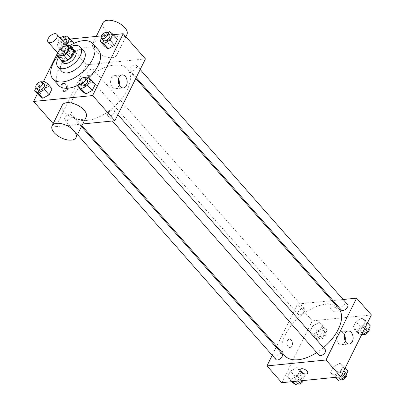 <?xml version="1.0" encoding="UTF-8"?>
<svg xmlns="http://www.w3.org/2000/svg" width="405" height="405" viewBox="0 0 405 405"><rect width="100%" height="100%" fill="white"/><g stroke="black" fill="none" stroke-linecap="round" stroke-linejoin="round"><path stroke-width="0.3" stroke-dasharray="2.02 1.52" d="M59.221 54.655A5.832 3.164 138.6 0 1 61.499 48.423A5.832 3.164 138.6 0 1 67.969 46.939M66.769 45.583L62.988 45.957A7.918 4.298 138.6 0 0 60.31 47.982L57.804 53.05M60.31 47.982L64.01 52.184L60.745 58.791L57.039 54.594M61.363 60.234A7.918 4.298 138.6 0 1 60.745 58.791M64.01 52.184A7.918 4.298 138.6 0 1 66.688 50.159L62.988 45.957M73.234 49.754A7.918 4.298 138.6 0 0 73.001 49.526L66.688 50.159M72.303 48.701A8.333 4.521 -41.4 0 0 61.15 55.612A8.333 4.521 -41.4 0 0 60.431 59.181M62.902 62.608A8.333 4.521 138.6 0 1 62.998 57.707A8.333 4.521 138.6 0 1 69.26 51.602A8.333 4.521 138.6 0 1 75.396 51.582M73.001 49.526L69.295 45.33M70.516 46.671A14.995 8.135 -41.4 0 0 58.639 57.151M84.098 51.369A14.995 8.135 -41.4 0 0 73.047 51.405A14.995 8.135 -41.4 0 0 61.783 62.4A14.995 8.135 -41.4 0 0 61.611 71.214M69.65 45.694A26.659 14.469 -41.4 0 0 57.778 56.173M58.421 85.227A26.659 14.469 138.6 0 1 58.73 69.559A26.659 14.469 138.6 0 1 78.757 50.012A26.659 14.469 138.6 0 1 98.4 49.947M88.604 77.876A26.659 14.469 138.6 0 1 78.393 84.999M70.956 41.219L64.562 44.687L61.626 50.64L65.073 53.121L71.462 49.653L74.404 43.705L70.956 41.219L64.562 44.687L61.626 50.64L65.073 53.121L71.462 49.653L74.404 43.705L70.956 41.219L66.324 35.974M109.431 31.661L114.058 36.911L117.511 39.391L114.058 36.911L107.669 40.379L104.728 46.327L107.669 40.379L103.037 35.129L101.498 38.252M113.37 34.698L101.534 35.883M70.262 39.012L64.167 39.619L57.632 52.852M43.532 81.38L37.452 93.676M44.013 81.116L48.646 86.366L52.093 88.847L48.646 86.366L42.252 89.834L39.31 95.782L42.252 89.834L37.624 84.584L36.08 87.708M87.115 76.808L91.748 82.053L95.2 84.539L91.748 82.053L85.359 85.521L82.418 91.469L85.359 85.521L80.727 80.276L79.183 83.395M145.441 58.897L86.397 64.805L55.829 126.649L53.177 123.641M86.397 64.805L64.167 39.619M62.112 90.553A4.166 2.794 84.3 0 0 64.117 91.474A4.166 2.794 84.3 0 0 66.481 87.055A4.166 2.794 84.3 0 0 63.291 83.187A4.166 2.794 84.3 0 0 60.968 86.073A4.166 2.794 84.3 0 0 62.112 90.553M86.933 120.498A35.858 19.455 138.6 0 1 73.751 116.498A35.858 19.455 138.6 0 1 87.764 78.185A35.858 19.455 138.6 0 1 127.519 69.047A35.858 19.455 138.6 0 1 121.384 99.068A35.858 19.455 138.6 0 1 86.933 120.498M55.829 126.649L82.757 123.955M131.752 71.265A4.166 2.263 138.6 0 1 130.223 70.799A4.166 2.263 138.6 0 1 131.848 66.349A4.166 2.263 138.6 0 1 136.47 65.286A4.166 2.263 138.6 0 1 135.756 68.774A4.166 2.263 138.6 0 1 131.752 71.265M88.649 75.578A4.166 2.263 138.6 0 1 87.115 75.112A4.166 2.263 138.6 0 1 88.746 70.662A4.166 2.263 138.6 0 1 93.363 69.599A4.166 2.263 138.6 0 1 92.649 73.087A4.166 2.263 138.6 0 1 88.649 75.578M66.334 120.72A4.166 2.263 138.6 0 1 64.805 120.26A4.166 2.263 138.6 0 1 66.43 115.805A4.166 2.263 138.6 0 1 71.052 114.747A4.166 2.263 138.6 0 1 70.338 118.235A4.166 2.263 138.6 0 1 66.334 120.72M112.625 109.968A4.166 2.263 -41.4 0 0 108.621 112.458A4.166 2.263 -41.4 0 0 107.907 115.946A4.166 2.263 -41.4 0 0 112.529 114.883A4.166 2.263 -41.4 0 0 114.154 110.433A4.166 2.263 -41.4 0 0 112.625 109.968M97.397 40.864A13.33 6.743 -153.7 0 0 92.856 43.355A13.33 6.743 -153.7 0 0 101.817 55.308A13.33 6.743 -153.7 0 0 116.756 55.166A13.33 6.743 -153.7 0 0 111.613 45.532A13.33 6.743 -153.7 0 0 97.397 40.864M86.189 117.01A13.33 6.743 26.3 0 1 81.648 119.495A13.33 6.743 26.3 0 1 67.438 114.833A13.33 6.743 26.3 0 1 62.289 105.194M103.042 22.741A13.33 6.743 -153.7 0 0 112.003 34.693A13.33 6.743 -153.7 0 0 126.942 34.552M119.161 84.797A6.551 4.394 -95.7 0 1 115.627 88.72A6.551 4.394 -95.7 0 1 112.474 87.267A6.551 4.394 -95.7 0 1 110.671 80.22A6.551 4.394 -95.7 0 1 114.326 75.679A6.551 4.394 -95.7 0 1 118.564 78.828M63.352 90.426A4.166 2.794 84.3 0 0 65.357 91.353A4.166 2.794 84.3 0 0 67.721 86.928A4.166 2.794 84.3 0 0 64.527 83.06A4.166 2.794 84.3 0 0 62.208 85.946A4.166 2.794 84.3 0 0 63.352 90.426M284.887 355.757A35.858 19.455 138.6 0 1 298.9 317.444A35.858 19.455 138.6 0 1 338.656 308.306M323.474 347.632A35.858 19.455 138.6 0 1 316.74 352.593M325.291 349.692A4.166 2.263 -41.4 0 0 323.762 349.226A4.166 2.263 -41.4 0 0 319.758 351.717A4.166 2.263 -41.4 0 0 319.044 355.205M299.786 314.837A4.166 2.263 138.6 0 1 298.252 314.371A4.166 2.263 138.6 0 1 299.882 309.921A4.166 2.263 138.6 0 1 304.499 308.863A4.166 2.263 138.6 0 1 303.785 312.351A4.166 2.263 138.6 0 1 299.786 314.837M275.942 359.518A4.166 2.263 138.6 0 1 277.567 355.069A4.166 2.263 138.6 0 1 282.189 354.005M341.359 310.063A4.166 2.263 138.6 0 1 342.984 305.608A4.166 2.263 138.6 0 1 347.606 304.55M331.882 300.632L297.533 304.064L276.615 346.386M276.2 347.222L272.211 355.291M343.151 299.503L332.94 300.525M371.395 314.948L312.346 320.856L297.533 304.064M312.346 320.856L281.784 382.7M288.066 346.604A4.166 2.794 84.3 0 0 290.071 347.525A4.166 2.794 84.3 0 0 292.435 343.106A4.166 2.794 84.3 0 0 289.241 339.238A4.166 2.794 84.3 0 0 286.922 342.124A4.166 2.794 84.3 0 0 288.066 346.604A4.166 2.794 84.3 0 0 290.076 347.525A4.166 2.794 84.3 0 0 292.44 343.106A4.166 2.794 84.3 0 0 289.246 339.238A4.166 2.794 84.3 0 0 286.922 342.124A4.166 2.794 84.3 0 0 288.066 346.604M365.69 320.628L362.237 318.143L355.848 321.61L352.907 327.564L356.354 330.045L362.748 326.577L365.69 320.628L362.237 318.143L355.848 321.61L352.907 327.564L356.354 330.045L362.748 326.577L365.69 320.628L367.548 322.734M300.272 370.084L296.819 367.603L290.431 371.071L287.489 377.02L290.942 379.505L297.331 376.037L300.272 370.084L296.819 367.603L290.431 371.071L287.489 377.02L290.942 379.505L297.331 376.037L300.272 370.084L304.904 375.334L301.452 372.848L295.063 376.316L292.121 382.269M322.582 324.942L319.135 322.456L312.741 325.924L309.8 331.877L313.252 334.358L319.641 330.89L322.582 324.942L319.135 322.456L312.741 325.924L309.8 331.877L313.252 334.358L319.641 330.89L322.582 324.942L327.215 330.186L323.762 327.706L317.373 331.174L314.432 337.122L317.884 339.608L324.273 336.14L327.215 330.186M343.374 365.771L339.927 363.29L333.538 366.758L330.596 372.706L334.044 375.192L340.438 371.724L343.374 365.771L339.927 363.29L333.538 366.758L330.596 372.706L334.044 375.192L340.438 371.724L343.374 365.771L345.237 367.877M332.146 306.884A4.166 2.106 -153.7 0 0 330.728 307.663A4.166 2.106 -153.7 0 0 333.528 311.399A4.166 2.106 -153.7 0 0 338.195 311.354A4.166 2.106 -153.7 0 0 336.59 308.342A4.166 2.106 -153.7 0 0 332.146 306.884A4.166 2.106 -153.7 0 0 330.728 307.663A4.166 2.106 -153.7 0 0 333.528 311.399A4.166 2.106 -153.7 0 0 338.195 311.354A4.166 2.106 -153.7 0 0 336.59 308.342A4.166 2.106 -153.7 0 0 332.146 306.884M300.166 369.502L300.166 369.502A4.166 2.106 26.3 0 1 304.833 369.456A4.166 2.106 26.3 0 1 307.633 373.192L307.633 373.197M345.116 340.848A6.551 4.394 -95.7 0 1 341.582 344.771A6.551 4.394 -95.7 0 1 338.428 343.318A6.551 4.394 -95.7 0 1 336.626 336.272A6.551 4.394 -95.7 0 1 340.276 331.73A6.551 4.394 -95.7 0 1 344.518 334.879M348.006 371.02L344.559 368.535L338.165 372.003L335.224 377.956M340.023 377.708A4.166 2.263 138.6 0 1 338.494 377.242A4.166 2.263 138.6 0 1 340.119 372.792A4.166 2.263 138.6 0 1 344.741 371.729A4.166 2.263 138.6 0 1 344.027 375.217A4.166 2.263 138.6 0 1 340.023 377.708M344.559 368.535L339.927 363.29M338.165 372.003L333.538 366.758M334.738 377.399L330.596 372.706M335.892 377.283L334.044 375.192M342.296 373.83L340.438 371.724M340.468 379.465A4.166 2.263 138.6 0 1 340.347 379.343A4.166 2.263 138.6 0 1 341.972 374.893A4.166 2.263 138.6 0 1 346.589 373.83A4.166 2.263 138.6 0 1 346.609 373.85M370.317 325.873L366.869 323.392L360.475 326.86L357.534 332.809L360.987 335.294L361.468 335.031M362.333 332.561A4.166 2.263 138.6 0 1 360.804 332.1A4.166 2.263 138.6 0 1 362.429 327.645A4.166 2.263 138.6 0 1 367.051 326.587A4.166 2.263 138.6 0 1 366.338 330.075A4.166 2.263 138.6 0 1 362.333 332.561M366.869 323.392L362.237 318.143M360.475 326.86L355.848 321.61M357.534 332.809L352.907 327.564M360.987 335.294L356.354 330.045M364.606 328.683L362.748 326.577M362.779 334.317A4.166 2.263 138.6 0 1 362.657 334.196A4.166 2.263 138.6 0 1 364.282 329.746A4.166 2.263 138.6 0 1 368.904 328.683A4.166 2.263 138.6 0 1 368.92 328.703M302.277 380.649L304.904 375.334M296.921 382.021A4.166 2.263 138.6 0 1 295.387 381.556A4.166 2.263 138.6 0 1 297.017 377.106A4.166 2.263 138.6 0 1 301.634 376.042A4.166 2.263 138.6 0 1 300.92 379.531A4.166 2.263 138.6 0 1 296.921 382.021M301.452 372.848L296.819 367.603M295.063 376.316L290.431 371.071M291.63 381.712L287.489 377.02M292.79 381.596L290.942 379.505M301.472 380.73L297.331 376.037M297.366 383.778A4.166 2.263 138.6 0 1 297.24 383.656A4.166 2.263 138.6 0 1 298.87 379.201A4.166 2.263 138.6 0 1 303.487 378.143A4.166 2.263 138.6 0 1 303.466 380.528M319.231 336.874A4.166 2.263 138.6 0 1 317.697 336.408A4.166 2.263 138.6 0 1 319.327 331.958A4.166 2.263 138.6 0 1 323.944 330.9A4.166 2.263 138.6 0 1 323.236 334.388A4.166 2.263 138.6 0 1 319.231 336.874M323.762 327.706L319.135 322.456M317.373 331.174L312.741 325.924M314.432 337.122L309.8 331.877M317.884 339.608L313.252 334.358M324.273 336.14L319.641 330.89M321.084 338.975A4.166 2.263 138.6 0 1 319.55 338.509A4.166 2.263 138.6 0 1 321.18 334.059A4.166 2.263 138.6 0 1 325.797 332.996A4.166 2.263 138.6 0 1 325.083 336.484A4.166 2.263 138.6 0 1 321.084 338.975M85.323 77.78L80.727 80.276M81.056 85.511A4.166 2.263 138.6 0 1 82.681 81.061A4.166 2.263 138.6 0 1 87.303 80.003M91.748 82.053L85.359 85.521M107.634 32.633L103.037 35.129M103.366 40.368A4.166 2.263 138.6 0 1 104.991 35.918A4.166 2.263 138.6 0 1 109.613 34.855M114.058 36.911L107.669 40.379M42.221 82.093L37.624 84.584M37.948 89.824A4.166 2.263 138.6 0 1 39.579 85.374A4.166 2.263 138.6 0 1 44.196 84.311M48.646 86.366L42.252 89.834M64.532 36.946L59.935 39.442L56.994 45.39L60.441 47.876L66.091 44.813M64.967 43.543A4.166 2.263 138.6 0 1 61.793 45.147A4.166 2.263 138.6 0 1 60.259 44.682A4.166 2.263 138.6 0 1 61.889 40.232A4.166 2.263 138.6 0 1 66.506 39.169M64.562 44.687L59.935 39.442M61.626 50.64L56.994 45.39M65.073 53.121L60.441 47.876M71.462 49.653L67.782 45.481M74.404 43.705L74.054 43.305M63.114 41.442A4.166 2.263 138.6 0 1 59.94 43.046A4.166 2.263 138.6 0 1 58.411 42.581A4.166 2.263 138.6 0 1 60.127 38.055M116.756 55.166L125.869 36.723M92.856 43.355L96.289 36.404M115.627 88.72L123.403 87.946M114.326 75.679L122.097 74.905M64.527 83.06L63.291 83.187M65.357 91.353L64.117 91.474M135.791 78.423L127.519 69.047M81.886 125.717L73.751 116.498M107.907 115.946L112.362 120.994M114.154 110.433L117.885 114.655M304.499 308.863L93.363 69.599M298.252 314.371L87.115 75.112M81.471 126.557L71.052 114.747M77.482 134.627L64.805 120.26M140.196 69.513L136.47 65.286M136.207 77.583L130.223 70.799M341.582 344.771L349.358 343.997M340.276 331.73L348.052 330.956M346.589 373.83L344.741 371.729M340.347 379.343L338.494 377.242M368.904 328.683L367.051 326.587M362.657 334.196L360.804 332.1M303.487 378.143L301.634 376.042M297.24 383.656L295.387 381.556M325.797 332.996L323.944 330.9M319.55 338.509L317.697 336.408M60.259 44.682L58.411 42.581"/><path stroke-width="0.61" d="M50.255 42.712A5.832 3.164 138.6 0 1 48.109 42.064A5.832 3.164 138.6 0 1 50.387 35.832A5.832 3.164 138.6 0 1 56.857 34.344A5.832 3.164 138.6 0 1 55.855 39.229A5.832 3.164 138.6 0 1 50.255 42.712M56.857 34.344L67.969 46.939A5.832 3.164 138.6 0 1 66.967 51.82A5.832 3.164 138.6 0 1 61.368 55.308A5.832 3.164 138.6 0 1 59.221 54.655L48.109 42.064M69.533 45.557L73.234 49.754A7.918 4.298 138.6 0 1 73.852 51.197L70.586 57.809L66.881 53.612L70.146 47A7.918 4.298 138.6 0 0 69.533 45.557A7.918 4.298 138.6 0 0 69.295 45.33L66.769 45.583M57.804 53.05L57.039 54.594A7.918 4.298 138.6 0 0 57.657 56.037A7.918 4.298 138.6 0 0 57.89 56.265L64.203 55.637A7.918 4.298 138.6 0 0 66.881 53.612M57.89 56.265L61.595 60.466L67.908 59.834L64.203 55.637M61.595 60.466A7.918 4.298 138.6 0 1 61.363 60.234L57.657 56.037M70.586 57.809A7.918 4.298 138.6 0 1 67.908 59.834M60.431 59.181A8.333 4.521 -41.4 0 0 61.054 60.507A8.333 4.521 -41.4 0 0 70.288 58.386A8.333 4.521 -41.4 0 0 73.543 49.481A8.333 4.521 -41.4 0 0 72.303 48.701M73.543 49.481L75.396 51.582A8.333 4.521 138.6 0 1 73.973 58.558A8.333 4.521 138.6 0 1 65.964 63.534A8.333 4.521 138.6 0 1 62.902 62.608L61.054 60.507M73.852 51.197L70.146 47M58.639 57.151A14.995 8.135 -41.4 0 0 58.077 58.204A14.995 8.135 -41.4 0 0 57.905 67.017A14.995 8.135 -41.4 0 0 74.535 63.195A14.995 8.135 -41.4 0 0 80.392 47.172A14.995 8.135 -41.4 0 0 70.516 46.671M57.905 67.017L61.611 71.214A14.995 8.135 -41.4 0 0 78.241 67.392A14.995 8.135 -41.4 0 0 84.098 51.369L80.392 47.172M57.778 56.173A26.659 14.469 -41.4 0 0 53.171 63.261A26.659 14.469 -41.4 0 0 52.868 78.929A26.659 14.469 -41.4 0 0 82.428 72.141A26.659 14.469 -41.4 0 0 92.846 43.654A26.659 14.469 -41.4 0 0 69.65 45.694M92.846 43.654L98.4 49.947A26.659 14.469 138.6 0 1 88.604 77.876M78.393 84.999A26.659 14.469 138.6 0 1 68.222 88.204A26.659 14.469 138.6 0 1 58.421 85.227L52.868 78.929M101.498 38.252L100.096 41.082L104.728 46.327L108.181 48.808L114.569 45.34L117.511 39.391L112.879 34.147L109.431 31.661L107.634 32.633M37.452 93.676L33.605 101.463L92.654 95.555L123.216 33.711L113.37 34.698M101.534 35.883L70.262 39.012M57.632 52.852L43.532 81.38M36.08 87.708L34.683 90.538L39.31 95.782L42.763 98.268L49.152 94.8L52.093 88.847L47.466 83.602L44.013 81.116L42.221 82.093M79.183 83.395L77.785 86.224L82.418 91.469L85.865 93.955L92.259 90.487L95.2 84.539L90.568 79.289L87.115 76.808L85.323 77.78M53.177 123.641L33.605 101.463M82.757 123.955L114.878 120.741L145.441 58.897L123.216 33.711M114.878 120.741L92.654 95.555M120.245 86.493A6.551 4.394 -95.7 0 1 118.447 79.441A6.551 4.394 -95.7 0 1 122.097 74.905A6.551 4.394 -95.7 0 1 127.124 80.985A6.551 4.394 -95.7 0 1 123.403 87.946A6.551 4.394 -95.7 0 1 120.245 86.493M52.103 125.808L62.289 105.194A13.33 6.743 26.3 0 1 77.228 105.052A13.33 6.743 26.3 0 1 86.189 117.01L76.003 137.619A13.33 6.743 26.3 0 1 71.462 140.11A13.33 6.743 26.3 0 1 57.247 135.447A13.33 6.743 26.3 0 1 52.103 125.808A13.33 6.743 26.3 0 1 67.043 125.666A13.33 6.743 26.3 0 1 76.003 137.619M125.869 36.723L126.942 34.552A13.33 6.743 -153.7 0 0 121.799 24.918A13.33 6.743 -153.7 0 0 107.583 20.25A13.33 6.743 -153.7 0 0 103.042 22.741L96.289 36.404M118.564 78.828A6.551 4.394 -95.7 0 1 119.161 84.797M316.74 352.593A35.858 19.455 138.6 0 1 298.07 359.761A35.858 19.455 138.6 0 1 284.887 355.757L81.886 125.717M135.791 78.423L338.656 308.306A35.858 19.455 138.6 0 1 323.474 347.632M112.362 120.994L319.044 355.205A4.166 2.263 -41.4 0 0 323.666 354.147A4.166 2.263 -41.4 0 0 325.291 349.692L117.885 114.655M81.471 126.557L282.189 354.005A4.166 2.263 138.6 0 1 281.475 357.493A4.166 2.263 138.6 0 1 277.471 359.984A4.166 2.263 138.6 0 1 275.942 359.518L77.482 134.627M140.196 69.513L347.606 304.55A4.166 2.263 138.6 0 1 346.893 308.038A4.166 2.263 138.6 0 1 342.888 310.524A4.166 2.263 138.6 0 1 341.359 310.063L136.207 77.583M276.615 346.386L276.2 347.222M272.211 355.291L266.966 365.907L326.015 359.999L356.577 298.161L343.151 299.503M332.94 300.525L331.882 300.632M356.577 298.161L371.395 314.948L340.833 376.792L281.784 382.7L266.966 365.907M340.833 376.792L326.015 359.999M346.199 342.544A6.551 4.394 -95.7 0 1 344.397 335.492A6.551 4.394 -95.7 0 1 348.052 330.956A6.551 4.394 -95.7 0 1 353.074 337.036A6.551 4.394 -95.7 0 1 349.358 343.997A6.551 4.394 -95.7 0 1 346.199 342.544M307.633 373.192A4.166 2.106 26.3 0 1 306.215 373.972A4.166 2.106 26.3 0 1 301.771 372.514A4.166 2.106 26.3 0 1 300.166 369.502A4.166 2.106 26.3 0 1 304.833 369.461A4.166 2.106 26.3 0 1 307.633 373.197A4.166 2.106 26.3 0 1 306.215 373.972A4.166 2.106 26.3 0 1 301.776 372.514A4.166 2.106 26.3 0 1 300.166 369.502M344.518 334.879A6.551 4.394 -95.7 0 1 345.116 340.848M334.738 377.399L338.676 380.437L345.065 376.969L348.006 371.02L345.237 367.877M338.676 380.437L335.892 377.283M345.065 376.969L342.296 373.83M346.609 373.85A4.166 2.263 138.6 0 1 345.865 377.333A4.166 2.263 138.6 0 1 341.876 379.809A4.166 2.263 138.6 0 1 340.468 379.465M361.468 335.031L367.375 331.827L370.317 325.873L367.548 322.734M367.375 331.827L364.606 328.683M368.92 328.703A4.166 2.263 138.6 0 1 368.175 332.191A4.166 2.263 138.6 0 1 364.186 334.662A4.166 2.263 138.6 0 1 362.779 334.317M291.63 381.712L295.569 384.75L301.963 381.282L302.277 380.649M295.569 384.75L292.79 381.596M301.963 381.282L301.472 380.73M303.466 380.528A4.166 2.263 138.6 0 1 298.774 384.117A4.166 2.263 138.6 0 1 297.366 383.778M77.785 86.224L81.238 88.71L87.627 85.242L90.568 79.289M85.45 77.902L87.303 80.003A4.166 2.263 138.6 0 1 86.589 83.491A4.166 2.263 138.6 0 1 82.585 85.976A4.166 2.263 138.6 0 1 81.056 85.511L79.203 83.415A4.166 2.263 138.6 0 1 80.828 78.965A4.166 2.263 138.6 0 1 85.45 77.902A4.166 2.263 138.6 0 1 84.736 81.39A4.166 2.263 138.6 0 1 80.732 83.881A4.166 2.263 138.6 0 1 79.203 83.415M82.418 91.469L85.865 93.955L81.238 88.71M85.865 93.955L92.259 90.487L87.627 85.242M92.259 90.487L95.2 84.539M100.096 41.082L103.548 43.563L109.937 40.095L112.879 34.147M107.76 32.759L109.613 34.855A4.166 2.263 138.6 0 1 108.899 38.343A4.166 2.263 138.6 0 1 104.895 40.834A4.166 2.263 138.6 0 1 103.366 40.368L101.513 38.267A4.166 2.263 138.6 0 1 103.143 33.817A4.166 2.263 138.6 0 1 107.76 32.759A4.166 2.263 138.6 0 1 107.047 36.242A4.166 2.263 138.6 0 1 103.047 38.733A4.166 2.263 138.6 0 1 101.513 38.267M104.728 46.327L108.181 48.808L103.548 43.563M108.181 48.808L114.569 45.34L109.937 40.095M114.569 45.34L117.511 39.391M34.683 90.538L38.131 93.018L44.525 89.551L47.466 83.602M42.343 82.215L44.196 84.311A4.166 2.263 138.6 0 1 43.482 87.799A4.166 2.263 138.6 0 1 39.482 90.29A4.166 2.263 138.6 0 1 37.948 89.824L36.096 87.728A4.166 2.263 138.6 0 1 37.726 83.273A4.166 2.263 138.6 0 1 42.343 82.215A4.166 2.263 138.6 0 1 41.629 85.703A4.166 2.263 138.6 0 1 37.63 88.194A4.166 2.263 138.6 0 1 36.096 87.728M39.31 95.782L42.763 98.268L38.131 93.018M42.763 98.268L49.152 94.8L44.525 89.551M49.152 94.8L52.093 88.847M66.091 44.813L66.835 44.408L69.776 38.455L66.324 35.974L64.532 36.946M60.127 38.055A4.166 2.263 138.6 0 1 64.653 37.068L66.506 39.169A4.166 2.263 138.6 0 1 64.967 43.543M67.782 45.481L66.835 44.408M74.054 43.305L69.776 38.455M64.653 37.068A4.166 2.263 138.6 0 1 63.114 41.442"/></g></svg>
